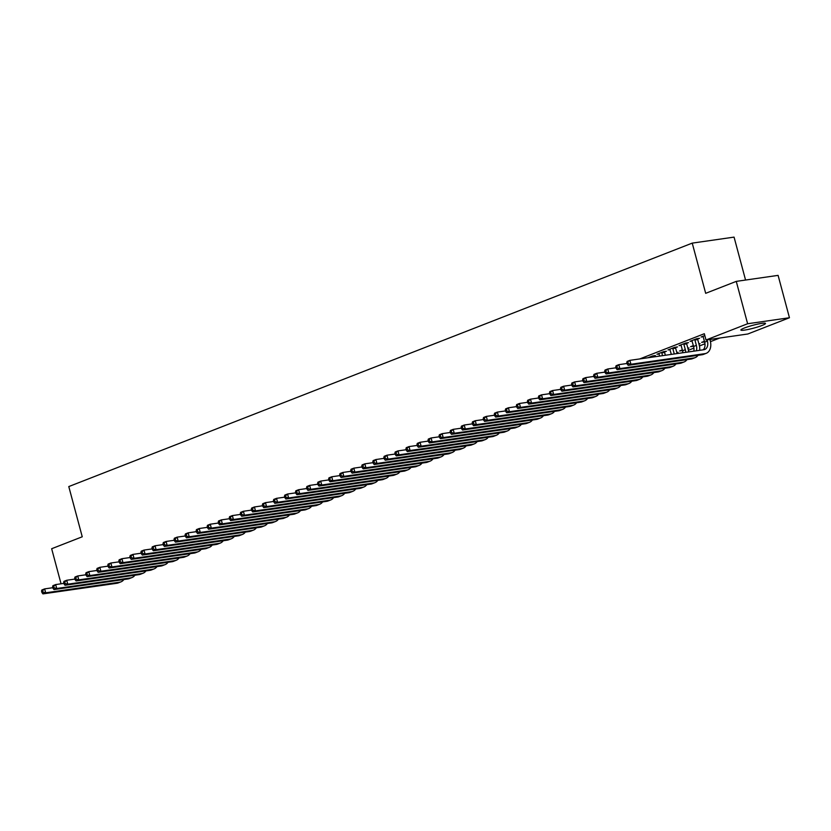 <?xml version="1.0" encoding="UTF-8"?>
<svg xmlns="http://www.w3.org/2000/svg" width="831" height="831" viewBox="0 0 831 831"><rect width="100%" height="100%" fill="white"/><g stroke="black" fill="none" stroke-linecap="round" stroke-linejoin="round"><path stroke-width="1.25" d="M744.368 328.006A12.756 1.475 -15 0 1 757.664 324.132A12.756 1.475 -15 0 1 765.507 323.436A12.756 1.475 -15 0 1 762.006 325.472A12.756 1.475 -15 0 1 748.71 329.336A12.756 1.475 -15 0 1 740.868 330.032A12.756 1.475 -15 0 1 744.368 328.006M681.586 352.926L682.885 352.417M688.39 350.277L693.927 348.106M699.432 345.956L704.968 343.795M710.474 341.645L719.75 338.03M105.173 584.951L63.343 590.955M745.563 280.047L734.064 237.115L692.233 243.119L68.786 486.571L82.248 536.784L51.657 548.73L61.058 583.809M692.233 243.119L705.685 293.322L736.266 281.377L778.096 275.373L789.45 317.743L747.817 334L705.997 340.004L747.62 323.747L789.45 317.743M687.923 348.428L689.024 348.002L687.85 348.168M682.5 350.547L679.571 350.994L682.334 349.913M664.623 351.939L666.42 351.243L663.595 351.648L656.968 354.235L659.014 353.944L659.596 356.084M710.006 339.806L711.107 339.37L709.934 339.547M704.595 341.925L701.655 342.372L704.418 341.292M686.707 343.317L688.504 342.621L685.679 343.026L679.052 345.613L681.098 345.322L682.563 350.775A8.175 5.63 -111.3 0 1 682.916 352.739M704.802 335.558L701.135 336.991L703.182 336.7L704.646 342.154A8.175 5.63 -111.3 0 1 703.192 349.82M705.997 340.004L704.314 333.73L639.766 358.93M697.749 339.006L699.546 338.31L696.721 338.716L690.094 341.302L692.14 341.011M675.665 347.628L677.462 346.932L674.637 347.337L668.01 349.924L670.056 349.633M698.964 344.117L700.066 343.681L698.892 343.857M693.553 346.236L690.613 346.683L693.376 345.603M653.582 356.26L655.379 355.554L652.553 355.959L647.962 357.756M676.881 352.739L677.982 352.313L676.808 352.479M671.292 354.224L670.565 354.505M736.266 281.377L747.62 323.747M704.314 341.333L704.491 341.957M693.272 345.644L693.438 346.278M682.23 349.955L682.396 350.589M707.088 339.848L707.41 341.074A8.175 5.63 -111.3 0 1 704.73 349.498A8.175 5.63 -111.3 0 1 703.857 349.726L629.867 360.353L630.926 364.269L704.917 353.653A12.268 8.445 68.7 0 0 706.225 353.31A12.268 8.445 68.7 0 0 710.235 340.668L709.913 339.443M626.782 362.493L627.114 361.433L629.867 360.353L626.782 362.493L627.208 364.061L628.309 363.635L627.893 362.067M628.309 363.635L630.926 364.269L628.163 365.349L702.153 354.733A12.268 8.445 68.7 0 0 703.462 354.39L706.225 353.31M628.163 365.349L627.208 364.061M691.88 340.606L693.605 346.465A8.175 5.63 -111.3 0 1 693.781 351.181M697.76 338.56L697.739 339.557L694.913 339.962L696.368 345.384A8.175 5.63 -111.3 0 1 696.336 350.807M694.913 339.962L694.924 339.412M699.712 350.318A12.268 8.445 68.7 0 0 699.193 344.979L697.739 339.557M615.74 366.803L616.166 368.372L617.267 367.946L616.841 366.378L615.74 366.803L616.072 365.744L618.825 364.664L619.884 368.59L693.875 357.964A12.268 8.445 68.7 0 0 695.183 357.621A12.268 8.445 68.7 0 0 698.04 355.315M627.052 363.479L618.825 364.664L616.841 366.378M617.267 367.946L619.884 368.59L617.121 369.66L691.112 359.044A12.268 8.445 68.7 0 0 692.42 358.701L695.183 357.621M617.121 369.66L616.166 368.372M686.718 342.881L686.697 343.868L683.871 344.273L685.326 349.695A8.175 5.63 -111.3 0 1 685.7 352.334M683.871 344.273L683.882 343.722M688.639 351.918A12.268 8.445 68.7 0 0 688.151 349.29L686.697 343.868M604.698 371.114L605.124 372.683L606.225 372.257L605.799 370.688L604.698 371.114L605.03 370.055L607.783 368.974L608.832 372.901L682.833 362.274A12.268 8.445 68.7 0 0 684.131 361.932A12.268 8.445 68.7 0 0 686.998 359.636M616.01 367.79L607.783 368.974L605.799 370.688M606.225 372.257L608.832 372.901L606.079 373.971L680.07 363.355A12.268 8.445 68.7 0 0 681.378 363.012L684.131 361.932M606.079 373.971L605.124 372.683M669.796 349.228L671.344 354.401M675.676 347.192L675.655 348.179L672.83 348.584L674.273 353.975M672.83 348.584L672.84 348.033M677.099 353.57L675.655 348.179M593.656 375.425L594.082 377.004L595.183 376.568L594.757 374.999L593.656 375.425L593.988 374.365L596.741 373.285L597.79 377.212L671.791 366.585A12.268 8.445 68.7 0 0 673.089 366.242A12.268 8.445 68.7 0 0 675.956 363.947M604.968 372.111L596.741 373.285L594.757 374.999M595.183 376.568L597.79 377.212L595.038 378.292L669.028 367.666A12.268 8.445 68.7 0 0 670.337 367.323L673.089 366.242M595.038 378.292L594.082 377.004M664.634 351.503L664.613 352.489L661.788 352.895L662.536 355.658M661.788 352.895L661.798 352.354M665.361 355.252L664.613 352.489M582.614 379.746L583.04 381.315L584.141 380.878L583.715 379.31L582.614 379.746L582.947 378.676L585.699 377.596L586.748 381.522L660.749 370.896A12.268 8.445 68.7 0 0 662.047 370.553A12.268 8.445 68.7 0 0 664.914 368.258M593.926 376.422L585.699 377.596L583.715 379.31M584.141 380.878L586.748 381.522L583.996 382.603L657.986 371.976A12.268 8.445 68.7 0 0 659.295 371.634L662.047 370.553M583.996 382.603L583.04 381.315M653.592 355.813L653.571 356.8L650.787 357.351M650.746 357.205L650.756 356.665M571.572 384.057L571.998 385.626L573.099 385.189L572.673 383.621L571.572 384.057L571.894 382.987L574.657 381.907L575.706 385.833L649.697 375.207A12.268 8.445 68.7 0 0 651.005 374.864A12.268 8.445 68.7 0 0 653.872 372.568M582.884 380.733L574.657 381.907L572.673 383.621M573.099 385.189L575.706 385.833L572.954 386.914L646.944 376.287A12.268 8.445 68.7 0 0 648.253 375.944L651.005 374.864M572.954 386.914L571.998 385.626M560.53 388.368L560.956 389.936L562.057 389.5L561.631 387.932L560.53 388.368L560.852 387.298L563.615 386.228L564.665 390.144L638.655 379.518A12.268 8.445 68.7 0 0 639.963 379.175A12.268 8.445 68.7 0 0 642.83 376.879M571.842 385.044L563.615 386.228L561.631 387.932M562.057 389.5L564.665 390.144L561.912 391.224L635.902 380.598A12.268 8.445 68.7 0 0 637.211 380.255L639.963 379.175M561.912 391.224L560.956 389.936M549.488 392.679L549.914 394.247L551.015 393.811L550.589 392.242L549.488 392.679L549.81 391.609L552.573 390.539L553.623 394.455L627.613 383.839A12.268 8.445 68.7 0 0 628.922 383.496A12.268 8.445 68.7 0 0 631.789 381.19M560.8 389.355L552.573 390.539L550.589 392.242M551.015 393.811L553.623 394.455L550.87 395.535L624.86 384.909A12.268 8.445 68.7 0 0 626.169 384.566L628.922 383.496M550.87 395.535L549.914 394.247M538.446 396.989L538.862 398.558L539.973 398.132L539.548 396.564L538.446 396.989L538.768 395.93L541.532 394.85L542.581 398.766L616.571 388.15A12.268 8.445 68.7 0 0 617.88 387.807A12.268 8.445 68.7 0 0 620.747 385.501M549.758 393.665L541.532 394.85L539.548 396.564M539.973 398.132L542.581 398.766L539.828 399.846L613.818 389.22A12.268 8.445 68.7 0 0 615.127 388.877L617.88 387.807M539.828 399.846L538.862 398.558M527.405 401.3L527.82 402.869L528.932 402.443L528.506 400.874L527.405 401.3L527.727 400.241L530.49 399.16L531.539 403.087L605.529 392.461A12.268 8.445 68.7 0 0 606.838 392.118A12.268 8.445 68.7 0 0 609.705 389.812M538.717 397.976L530.49 399.16L528.506 400.874M528.932 402.443L531.539 403.087L528.786 404.157L602.776 393.541A12.268 8.445 68.7 0 0 604.085 393.198L606.838 392.118M528.786 404.157L527.82 402.869M516.363 405.611L516.778 407.18L517.89 406.754L517.464 405.185L516.363 405.611L516.685 404.552L519.448 403.471L520.497 407.398L594.487 396.771A12.268 8.445 68.7 0 0 595.796 396.429A12.268 8.445 68.7 0 0 598.663 394.123M527.675 402.287L519.448 403.471L517.464 405.185M517.89 406.754L520.497 407.398L517.744 408.468L591.734 397.852A12.268 8.445 68.7 0 0 593.043 397.509L595.796 396.429M517.744 408.468L516.778 407.18M505.321 409.922L505.736 411.49L506.848 411.065L506.422 409.496L505.321 409.922L505.643 408.862L508.406 407.782L509.455 411.709L583.445 401.082A12.268 8.445 68.7 0 0 584.754 400.739A12.268 8.445 68.7 0 0 587.621 398.444M516.622 406.608L508.406 407.782L506.422 409.496M506.848 411.065L509.455 411.709L506.702 412.789L580.692 402.162A12.268 8.445 68.7 0 0 582.001 401.82L584.754 400.739M506.702 412.789L505.736 411.49M494.279 414.233L494.694 415.812L495.806 415.375L495.38 413.807L494.279 414.233L494.601 413.173L497.364 412.093L498.413 416.019L572.403 405.393A12.268 8.445 68.7 0 0 573.712 405.05A12.268 8.445 68.7 0 0 576.579 402.755M505.58 410.919L497.364 412.093L495.38 413.807M495.806 415.375L498.413 416.019L495.66 417.1L569.65 406.473A12.268 8.445 68.7 0 0 570.959 406.13L573.712 405.05M495.66 417.1L494.694 415.812M483.237 418.554L483.652 420.122L484.764 419.686L484.338 418.118L483.237 418.554L483.559 417.484L486.322 416.404L487.371 420.33L561.361 409.704A12.268 8.445 68.7 0 0 562.67 409.361A12.268 8.445 68.7 0 0 565.537 407.065M494.538 415.23L486.322 416.404L484.338 418.118M484.764 419.686L487.371 420.33L484.608 421.41L558.609 410.784A12.268 8.445 68.7 0 0 559.907 410.441L562.67 409.361M484.608 421.41L483.652 420.122M472.195 422.865L472.61 424.433L473.722 423.997L473.296 422.428L472.195 422.865L472.517 421.795L475.28 420.715L476.329 424.641L550.319 414.015A12.268 8.445 68.7 0 0 551.628 413.672A12.268 8.445 68.7 0 0 554.495 411.376M483.497 419.541L475.28 420.715L473.296 422.428M473.722 423.997L476.329 424.641L473.566 425.721L547.567 415.095A12.268 8.445 68.7 0 0 548.865 414.752L551.628 413.672M473.566 425.721L472.61 424.433M461.153 427.176L461.569 428.744L462.68 428.308L462.254 426.739L461.153 427.176L461.475 426.106L464.238 425.036L465.287 428.952L539.277 418.336A12.268 8.445 68.7 0 0 540.586 417.983A12.268 8.445 68.7 0 0 543.443 415.687M472.455 423.852L464.238 425.036L462.254 426.739M462.68 428.308L465.287 428.952L462.524 430.032L536.525 419.406A12.268 8.445 68.7 0 0 537.823 419.063L540.586 417.983M462.524 430.032L461.569 428.744M450.111 431.486L450.527 433.055L451.638 432.619L451.212 431.05L450.111 431.486L450.433 430.416L453.196 429.347L454.245 433.263L528.236 422.647A12.268 8.445 68.7 0 0 529.544 422.304A12.268 8.445 68.7 0 0 532.401 419.998M461.413 428.162L453.196 429.347L451.212 431.05M451.638 432.619L454.245 433.263L451.482 434.343L525.472 423.717A12.268 8.445 68.7 0 0 526.781 423.374L529.544 422.304M451.482 434.343L450.527 433.055M439.069 435.797L439.485 437.366L440.596 436.94L440.17 435.371L439.069 435.797L439.391 434.738L442.154 433.657L443.203 437.573L517.194 426.957A12.268 8.445 68.7 0 0 518.502 426.615A12.268 8.445 68.7 0 0 521.359 424.309M450.371 432.473L442.154 433.657L440.17 435.371M440.596 436.94L443.203 437.573L440.44 438.654L514.431 428.038A12.268 8.445 68.7 0 0 515.739 427.685L518.502 426.615M440.44 438.654L439.485 437.366M428.027 440.108L428.443 441.677L429.554 441.251L429.128 439.682L428.027 440.108L428.349 439.048L431.112 437.968L432.162 441.895L506.152 431.268A12.268 8.445 68.7 0 0 507.461 430.925A12.268 8.445 68.7 0 0 510.317 428.619M439.329 436.784L431.112 437.968L429.128 439.682M429.554 441.251L432.162 441.895L429.398 442.965L503.389 432.349A12.268 8.445 68.7 0 0 504.697 432.006L507.461 430.925M429.398 442.965L428.443 441.677M416.985 444.419L417.401 445.987L418.512 445.561L418.086 443.993L416.985 444.419L417.307 443.359L420.07 442.279L421.12 446.205L495.11 435.579A12.268 8.445 68.7 0 0 496.419 435.236A12.268 8.445 68.7 0 0 499.275 432.941M428.287 441.095L420.07 442.279L418.086 443.993M418.512 445.561L421.12 446.205L418.357 447.275L492.347 436.659A12.268 8.445 68.7 0 0 493.656 436.317L496.419 435.236M418.357 447.275L417.401 445.987M405.944 448.73L406.359 450.298L407.47 449.872L407.045 448.304L405.944 448.73L406.266 447.67L409.029 446.59L410.078 450.516L484.068 439.89A12.268 8.445 68.7 0 0 485.377 439.547A12.268 8.445 68.7 0 0 488.233 437.251M417.245 445.416L409.029 446.59L407.045 448.304M407.47 449.872L410.078 450.516L407.315 451.597L481.305 440.97A12.268 8.445 68.7 0 0 482.614 440.627L485.377 439.547M407.315 451.597L406.359 450.298M394.902 453.051L395.317 454.619L396.429 454.183L396.003 452.615L394.902 453.051L395.224 451.981L397.987 450.901L399.036 454.827L473.026 444.201A12.268 8.445 68.7 0 0 474.335 443.858A12.268 8.445 68.7 0 0 477.191 441.562M406.203 449.727L397.987 450.901L396.003 452.615M396.429 454.183L399.036 454.827L396.273 455.907L470.263 445.281A12.268 8.445 68.7 0 0 471.572 444.938L474.335 443.858M396.273 455.907L395.317 454.619M383.86 457.362L384.275 458.93L385.376 458.494L384.961 456.925L383.86 457.362L384.182 456.292L386.945 455.211L387.994 459.138L461.984 448.511A12.268 8.445 68.7 0 0 463.293 448.169A12.268 8.445 68.7 0 0 466.149 445.873M395.161 454.038L386.945 455.211L384.961 456.925M385.376 458.494L387.994 459.138L385.231 460.218L459.221 449.592A12.268 8.445 68.7 0 0 460.53 449.249L463.293 448.169M385.231 460.218L384.275 458.93M372.818 461.672L373.233 463.241L374.334 462.805L373.919 461.236L372.818 461.672L373.14 460.603L375.903 459.533L376.952 463.449L450.942 452.822A12.268 8.445 68.7 0 0 452.251 452.48A12.268 8.445 68.7 0 0 455.108 450.184M384.119 458.348L375.903 459.533L373.919 461.236M374.334 462.805L376.952 463.449L374.189 464.529L448.179 453.903A12.268 8.445 68.7 0 0 449.488 453.56L452.251 452.48M374.189 464.529L373.233 463.241M361.776 465.983L362.191 467.552L363.292 467.115L362.877 465.547L361.776 465.983L362.098 464.913L364.861 463.843L365.91 467.76L439.9 457.143A12.268 8.445 68.7 0 0 441.209 456.801A12.268 8.445 68.7 0 0 444.066 454.495M373.077 462.659L364.861 463.843L362.877 465.547M363.292 467.115L365.91 467.76L363.147 468.84L437.137 458.213A12.268 8.445 68.7 0 0 438.446 457.871L441.209 456.801M363.147 468.84L362.191 467.552M350.734 470.294L351.149 471.863L352.251 471.437L351.835 469.858L350.734 470.294L351.056 469.235L353.819 468.154L354.868 472.07L428.858 461.454A12.268 8.445 68.7 0 0 430.167 461.112A12.268 8.445 68.7 0 0 433.024 458.805M362.036 466.97L353.819 468.154L351.835 469.858M352.251 471.437L354.868 472.07L352.105 473.151L426.095 462.524A12.268 8.445 68.7 0 0 427.404 462.181L430.167 461.112M352.105 473.151L351.149 471.863M339.692 474.605L340.108 476.173L341.209 475.748L340.793 474.179L339.692 474.605L340.014 473.545L342.777 472.465L343.826 476.381L417.816 465.765A12.268 8.445 68.7 0 0 419.125 465.422A12.268 8.445 68.7 0 0 421.982 463.116M350.994 471.281L342.777 472.465L340.793 474.179M341.209 475.748L343.826 476.381L341.063 477.461L415.053 466.845A12.268 8.445 68.7 0 0 416.362 466.503L419.125 465.422M341.063 477.461L340.108 476.173M328.65 478.916L329.066 480.484L330.167 480.058L329.751 478.49L328.65 478.916L328.972 477.856L331.735 476.776L332.784 480.702L406.775 470.076A12.268 8.445 68.7 0 0 408.083 469.733A12.268 8.445 68.7 0 0 410.94 467.427M339.952 475.592L331.735 476.776L329.751 478.49M330.167 480.058L332.784 480.702L330.021 481.772L404.011 471.156A12.268 8.445 68.7 0 0 405.32 470.813L408.083 469.733M330.021 481.772L329.066 480.484M317.608 483.227L318.024 484.795L319.125 484.369L318.709 482.801L317.608 483.227L317.93 482.167L320.693 481.087L321.742 485.013L395.733 474.387A12.268 8.445 68.7 0 0 397.041 474.044A12.268 8.445 68.7 0 0 399.898 471.748M328.91 479.903L320.693 481.087L318.709 482.801M319.125 484.369L321.742 485.013L318.979 486.083L392.97 475.467A12.268 8.445 68.7 0 0 394.278 475.124L397.041 474.044M318.979 486.083L318.024 484.795M306.566 487.537L306.982 489.106L308.083 488.68L307.667 487.111L306.566 487.537L306.888 486.478L309.651 485.397L310.701 489.324L384.691 478.698A12.268 8.445 68.7 0 0 386 478.355A12.268 8.445 68.7 0 0 388.856 476.059M317.868 484.224L309.651 485.397L307.667 487.111M308.083 488.68L310.701 489.324L307.937 490.404L381.928 479.778A12.268 8.445 68.7 0 0 383.236 479.435L386 478.355M307.937 490.404L306.982 489.106M295.524 491.859L295.94 493.427L297.041 492.991L296.625 491.422L295.524 491.859L295.846 490.789L298.609 489.708L299.659 493.635L373.649 483.008A12.268 8.445 68.7 0 0 374.958 482.666A12.268 8.445 68.7 0 0 377.814 480.37M306.826 488.535L298.609 489.708L296.625 491.422M297.041 492.991L299.659 493.635L296.896 494.715L370.886 484.089A12.268 8.445 68.7 0 0 372.195 483.746L374.958 482.666M296.896 494.715L295.94 493.427M284.472 496.169L284.898 497.738L285.999 497.302L285.584 495.733L284.472 496.169L284.804 495.099L287.568 494.019L288.617 497.946L362.607 487.319A12.268 8.445 68.7 0 0 363.916 486.976A12.268 8.445 68.7 0 0 366.772 484.681M295.784 492.845L287.568 494.019L285.584 495.733M285.999 497.302L288.617 497.946L285.854 499.026L359.844 488.399A12.268 8.445 68.7 0 0 361.153 488.057L363.916 486.976M285.854 499.026L284.898 497.738M273.43 500.48L273.856 502.049L274.957 501.612L274.542 500.044L273.43 500.48L273.763 499.41L276.526 498.34L277.575 502.256L351.565 491.63A12.268 8.445 68.7 0 0 352.874 491.287A12.268 8.445 68.7 0 0 355.73 488.992M284.742 497.156L276.526 498.34L274.542 500.044M274.957 501.612L277.575 502.256L274.812 503.337L348.802 492.71A12.268 8.445 68.7 0 0 350.111 492.368L352.874 491.287M274.812 503.337L273.856 502.049M262.388 504.791L262.814 506.359L263.915 505.923L263.5 504.355L262.388 504.791L262.721 503.721L265.484 502.651L266.533 506.567L340.523 495.951A12.268 8.445 68.7 0 0 341.832 495.608A12.268 8.445 68.7 0 0 344.688 493.302M273.7 501.467L265.484 502.651L263.5 504.355M263.915 505.923L266.533 506.567L263.77 507.648L337.76 497.021A12.268 8.445 68.7 0 0 339.069 496.678L341.832 495.608M263.77 507.648L262.814 506.359M251.346 509.102L251.772 510.67L252.873 510.244L252.458 508.676L251.346 509.102L251.679 508.042L254.442 506.962L255.491 510.878L329.481 500.262A12.268 8.445 68.7 0 0 330.79 499.919A12.268 8.445 68.7 0 0 333.647 497.613M262.658 505.778L254.442 506.962L252.458 508.676M252.873 510.244L255.491 510.878L252.728 511.958L326.718 501.332A12.268 8.445 68.7 0 0 328.027 500.989L330.79 499.919M252.728 511.958L251.772 510.67M240.304 513.413L240.73 514.981L241.831 514.555L241.416 512.987L240.304 513.413L240.637 512.353L243.4 511.273L244.449 515.199L318.439 504.573A12.268 8.445 68.7 0 0 319.748 504.23A12.268 8.445 68.7 0 0 322.605 501.924M251.616 510.089L243.4 511.273L241.416 512.987M241.831 514.555L244.449 515.199L241.686 516.269L315.676 505.653A12.268 8.445 68.7 0 0 316.985 505.31L319.748 504.23M241.686 516.269L240.73 514.981M229.263 517.723L229.688 519.292L230.789 518.866L230.374 517.298L229.263 517.723L229.595 516.664L232.358 515.584L233.407 519.51L307.397 508.884A12.268 8.445 68.7 0 0 308.706 508.541A12.268 8.445 68.7 0 0 311.563 506.235M240.575 514.399L232.358 515.584L230.374 517.298M230.789 518.866L233.407 519.51L230.644 520.58L304.634 509.964A12.268 8.445 68.7 0 0 305.943 509.621L308.706 508.541M230.644 520.58L229.688 519.292M218.221 522.034L218.646 523.603L219.748 523.177L219.332 521.608L218.221 522.034L218.553 520.975L221.316 519.894L222.365 523.821L296.355 513.194A12.268 8.445 68.7 0 0 297.664 512.852A12.268 8.445 68.7 0 0 300.521 510.556M229.533 518.721L221.316 519.894L219.332 521.608M219.748 523.177L222.365 523.821L219.602 524.901L293.592 514.275A12.268 8.445 68.7 0 0 294.901 513.932L297.664 512.852M219.602 524.901L218.646 523.603M207.179 526.345L207.605 527.924L208.706 527.488L208.29 525.919L207.179 526.345L207.511 525.285L210.264 524.205L211.323 528.132L285.313 517.505A12.268 8.445 68.7 0 0 286.622 517.162A12.268 8.445 68.7 0 0 289.479 514.867M218.491 523.031L210.264 524.205L208.29 525.919M208.706 527.488L211.323 528.132L208.56 529.212L282.55 518.586A12.268 8.445 68.7 0 0 283.859 518.243L286.622 517.162M208.56 529.212L207.605 527.924M196.137 530.666L196.563 532.235L197.664 531.798L197.248 530.23L196.137 530.666L196.469 529.596L199.222 528.516L200.281 532.442L274.272 521.816A12.268 8.445 68.7 0 0 275.58 521.473A12.268 8.445 68.7 0 0 278.437 519.178M207.449 527.342L199.222 528.516L197.248 530.23M197.664 531.798L200.281 532.442L197.518 533.523L271.508 522.896A12.268 8.445 68.7 0 0 272.817 522.554L275.58 521.473M197.518 533.523L196.563 532.235M185.095 534.977L185.521 536.546L186.622 536.109L186.206 534.541L185.095 534.977L185.427 533.907L188.18 532.827L189.239 536.753L263.23 526.127A12.268 8.445 68.7 0 0 264.538 525.784A12.268 8.445 68.7 0 0 267.395 523.488M196.407 531.653L188.18 532.827L186.206 534.541M186.622 536.109L189.239 536.753L186.476 537.834L260.467 527.207A12.268 8.445 68.7 0 0 261.775 526.864L264.538 525.784M186.476 537.834L185.521 536.546M174.053 539.288L174.479 540.856L175.58 540.42L175.164 538.852L174.053 539.288L174.385 538.218L177.138 537.148L178.198 541.064L252.188 530.448A12.268 8.445 68.7 0 0 253.497 530.095A12.268 8.445 68.7 0 0 256.353 527.799M185.365 535.964L177.138 537.148L175.164 538.852M175.58 540.42L178.198 541.064L175.434 542.144L249.425 531.518A12.268 8.445 68.7 0 0 250.733 531.175L253.497 530.095M175.434 542.144L174.479 540.856M163.011 543.599L163.437 545.167L164.538 544.731L164.123 543.162L163.011 543.599L163.343 542.529L166.096 541.459L167.156 545.375L241.146 534.759A12.268 8.445 68.7 0 0 242.455 534.416A12.268 8.445 68.7 0 0 245.311 532.11M174.323 540.275L166.096 541.459L164.123 543.162M164.538 544.731L167.156 545.375L164.393 546.455L238.383 535.829A12.268 8.445 68.7 0 0 239.692 535.486L242.455 534.416M164.393 546.455L163.437 545.167M151.969 547.909L152.395 549.478L153.496 549.052L153.081 547.484L151.969 547.909L152.302 546.85L155.054 545.77L156.114 549.686L230.104 539.07A12.268 8.445 68.7 0 0 231.413 538.727A12.268 8.445 68.7 0 0 234.269 536.421M163.281 544.585L155.054 545.77L153.081 547.484M153.496 549.052L156.114 549.686L153.351 550.766L227.341 540.15A12.268 8.445 68.7 0 0 228.65 539.797L231.413 538.727M153.351 550.766L152.395 549.478M140.927 552.22L141.353 553.789L142.454 553.363L142.039 551.794L140.927 552.22L141.26 551.161L144.012 550.08L145.072 554.007L219.062 543.381A12.268 8.445 68.7 0 0 220.371 543.038A12.268 8.445 68.7 0 0 223.227 540.732M152.239 548.896L144.012 550.08L142.039 551.794M142.454 553.363L145.072 554.007L142.309 555.077L216.299 544.461A12.268 8.445 68.7 0 0 217.608 544.118L220.371 543.038M142.309 555.077L141.353 553.789M129.885 556.531L130.311 558.1L131.412 557.674L130.986 556.105L129.885 556.531L130.218 555.472L132.97 554.391L134.03 558.318L208.02 547.691A12.268 8.445 68.7 0 0 209.329 547.349A12.268 8.445 68.7 0 0 212.185 545.043M141.197 553.207L132.97 554.391L130.986 556.105M131.412 557.674L134.03 558.318L131.267 559.388L205.257 548.772A12.268 8.445 68.7 0 0 206.566 548.429L209.329 547.349M131.267 559.388L130.311 558.1M118.843 560.842L119.269 562.41L120.37 561.985L119.944 560.416L118.843 560.842L119.176 559.782L121.928 558.702L122.978 562.629L196.978 552.002A12.268 8.445 68.7 0 0 198.277 551.659A12.268 8.445 68.7 0 0 201.144 549.364M130.155 557.528L121.928 558.702L119.944 560.416M120.37 561.985L122.978 562.629L120.225 563.709L194.215 553.082A12.268 8.445 68.7 0 0 195.524 552.74L198.277 551.659M120.225 563.709L119.269 562.41M107.801 565.163L108.227 566.732L109.328 566.295L108.903 564.727L107.801 565.163L108.134 564.093L110.887 563.013L111.936 566.939L185.936 556.313A12.268 8.445 68.7 0 0 187.235 555.97A12.268 8.445 68.7 0 0 190.102 553.675M119.113 561.839L110.887 563.013L108.903 564.727M109.328 566.295L111.936 566.939L109.183 568.02L183.173 557.393A12.268 8.445 68.7 0 0 184.482 557.05L187.235 555.97M109.183 568.02L108.227 566.732M96.76 569.474L97.185 571.042L98.287 570.606L97.861 569.038L96.76 569.474L97.092 568.404L99.845 567.324L100.894 571.25L174.894 560.624A12.268 8.445 68.7 0 0 176.193 560.281A12.268 8.445 68.7 0 0 179.06 557.985M108.072 566.15L99.845 567.324L97.861 569.038M98.287 570.606L100.894 571.25L98.141 572.33L172.131 561.704A12.268 8.445 68.7 0 0 173.44 561.361L176.193 560.281M98.141 572.33L97.185 571.042M85.718 573.785L86.144 575.353L87.245 574.917L86.819 573.348L85.718 573.785L86.04 572.715L88.803 571.645L89.852 575.561L163.842 564.935A12.268 8.445 68.7 0 0 165.151 564.592A12.268 8.445 68.7 0 0 168.018 562.296M97.03 570.461L88.803 571.645L86.819 573.348M87.245 574.917L89.852 575.561L87.099 576.641L161.089 566.015A12.268 8.445 68.7 0 0 162.398 565.672L165.151 564.592M87.099 576.641L86.144 575.353M74.676 578.096L75.102 579.664L76.203 579.228L75.777 577.659L74.676 578.096L74.998 577.026L77.761 575.956L78.81 579.872L152.8 569.256A12.268 8.445 68.7 0 0 154.109 568.903A12.268 8.445 68.7 0 0 156.976 566.607M85.988 574.772L77.761 575.956L75.777 577.659M76.203 579.228L78.81 579.872L76.057 580.952L150.047 570.326A12.268 8.445 68.7 0 0 151.356 569.983L154.109 568.903M76.057 580.952L75.102 579.664M63.634 582.406L64.06 583.975L65.161 583.549L64.735 581.97L63.634 582.406L63.956 581.347L66.719 580.267L67.768 584.183L141.758 573.567A12.268 8.445 68.7 0 0 143.067 573.224A12.268 8.445 68.7 0 0 145.934 570.918M74.946 579.082L66.719 580.267L64.735 581.97M65.161 583.549L67.768 584.183L65.015 585.263L139.006 574.637A12.268 8.445 68.7 0 0 140.314 574.294L143.067 573.224M65.015 585.263L64.06 583.975M52.592 586.717L53.007 588.286L54.119 587.86L53.693 586.291L52.592 586.717L52.914 585.658L55.677 584.577L56.726 588.493L130.716 577.877A12.268 8.445 68.7 0 0 132.025 577.535A12.268 8.445 68.7 0 0 134.892 575.229M63.904 583.393L55.677 584.577L53.693 586.291M54.119 587.86L56.726 588.493L53.973 589.574L127.964 578.958A12.268 8.445 68.7 0 0 129.272 578.615L132.025 577.535M53.973 589.574L53.007 588.286M41.55 591.028L41.965 592.596L43.077 592.171L42.651 590.602L41.55 591.028L41.872 589.968L44.635 588.888L45.684 592.815L119.674 582.188A12.268 8.445 68.7 0 0 120.983 581.845A12.268 8.445 68.7 0 0 123.85 579.539M52.862 587.704L44.635 588.888L42.651 590.602M43.077 592.171L45.684 592.815L42.932 593.885L116.922 583.269A12.268 8.445 68.7 0 0 118.231 582.926L120.983 581.845M42.932 593.885L41.965 592.596M707.41 341.074L704.646 342.154M704.917 353.653L702.153 354.733M696.368 345.384L693.605 346.465M693.875 357.964L691.112 359.044M685.326 349.695L682.563 350.775M682.833 362.274L680.07 363.355M671.791 366.585L669.028 367.666M660.749 370.896L657.986 371.976M649.697 375.207L646.944 376.287M638.655 379.518L635.902 380.598M627.613 383.839L624.86 384.909M616.571 388.15L613.818 389.22M605.529 392.461L602.776 393.541M594.487 396.771L591.734 397.852M583.445 401.082L580.692 402.162M572.403 405.393L569.65 406.473M561.361 409.704L558.609 410.784M550.319 414.015L547.567 415.095M539.277 418.336L536.525 419.406M528.236 422.647L525.472 423.717M517.194 426.957L514.431 428.038M506.152 431.268L503.389 432.349M495.11 435.579L492.347 436.659M484.068 439.89L481.305 440.97M473.026 444.201L470.263 445.281M461.984 448.511L459.221 449.592M450.942 452.822L448.179 453.903M439.9 457.143L437.137 458.213M428.858 461.454L426.095 462.524M417.816 465.765L415.053 466.845M406.775 470.076L404.011 471.156M395.733 474.387L392.97 475.467M384.691 478.698L381.928 479.778M373.649 483.008L370.886 484.089M362.607 487.319L359.844 488.399M351.565 491.63L348.802 492.71M340.523 495.951L337.76 497.021M329.481 500.262L326.718 501.332M318.439 504.573L315.676 505.653M307.397 508.884L304.634 509.964M296.355 513.194L293.592 514.275M285.313 517.505L282.55 518.586M274.272 521.816L271.508 522.896M263.23 526.127L260.467 527.207M252.188 530.448L249.425 531.518M241.146 534.759L238.383 535.829M230.104 539.07L227.341 540.15M219.062 543.381L216.299 544.461M208.02 547.691L205.257 548.772M196.978 552.002L194.215 553.082M185.936 556.313L183.173 557.393M174.894 560.624L172.131 561.704M163.842 564.935L161.089 566.015M152.8 569.256L150.047 570.326M141.758 573.567L139.006 574.637M130.716 577.877L127.964 578.958M119.674 582.188L116.922 583.269"/></g></svg>
